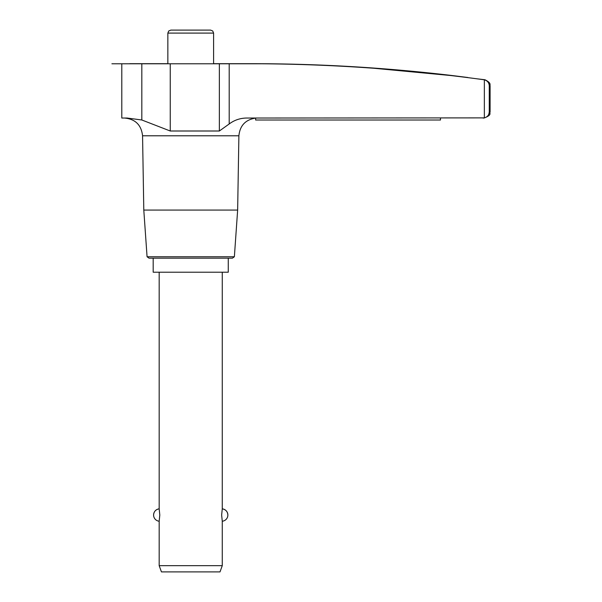 <?xml version="1.0" encoding="UTF-8"?>
<svg xmlns="http://www.w3.org/2000/svg" width="602" height="602" viewBox="0 0 602 602"><rect width="100%" height="100%" fill="white"/><g stroke="black" fill="none" stroke-linecap="round" stroke-linejoin="round"><path stroke-width="0.9" d="M121.792 63.774L121.792 118.037L127.097 118.037L141.824 119.986L170.246 131.003L219.354 131.003L229.196 123.967C234.374 120.091 240.19 118.12 246.647 118.037L484.354 117.879L484.354 79.833C487.379 80.706 489.012 82.655 489.26 85.672L489.26 112.04C489.02 115.057 487.387 116.999 484.354 117.879M261.418 63.774L111.904 63.774L261.418 63.774C335.924 64.339 410.06 69.659 483.827 79.735L484.354 79.833M451.131 75.566L373.639 68.237M454.939 75.875L467.859 77.5M467.92 77.507L451.131 75.408C384.874 67.59 318.383 63.684 251.659 63.684L213.597 63.684L213.597 33.095L167.853 33.095L168.71 30.995L170.848 30.1L210.595 30.1L170.848 30.1M159.176 565.669L222.266 565.669L220.001 571.9L161.449 571.9L159.176 565.669L159.176 521.234L159.801 515.041L159.176 508.841L159.176 272.217M222.266 565.669L222.266 521.234L221.649 515.041L222.266 508.841C225.712 509.48 227.579 511.542 227.872 515.041A6.231 6.231 0 0 0 222.266 508.841L222.266 272.217M153.578 515.041C153.864 511.542 155.73 509.48 159.176 508.841A6.231 6.231 0 0 0 159.176 521.234M255.632 118.037L255.632 120.009L440.491 120.009L440.491 118.037M234.374 256.761L147.069 256.761L149.04 258.175L232.402 258.175L234.374 256.761L237.647 210.068L143.795 210.068L142.561 135.789C141.35 124.983 135.33 119.061 124.501 118.037M488.839 114.117L489.26 112.04L490.096 112.04C489.05 113.214 492.617 114.764 484.098 118.037L483 118.037M489.26 112.04L489.26 85.672L490.096 85.672C489.449 85.07 492.052 83.219 484.919 79.735L477.16 78.832M228.263 258.175L228.263 272.217L153.186 272.217L153.186 258.175M229.196 123.967L229.196 63.774M141.824 119.986L141.824 63.774M237.647 210.068L238.889 135.789L142.561 135.789M170.246 131.003L170.246 63.774M219.354 131.003L219.354 63.774M167.853 33.095L167.853 63.684L129.784 63.684M248.355 63.684L251.659 63.684M222.266 521.234A6.231 6.231 0 0 0 227.872 515.041M238.889 135.789C239.912 125.585 245.496 119.685 255.632 118.082M147.069 256.761L143.795 210.068M213.597 33.095L212.732 30.995L210.595 30.1M490.096 112.04L490.096 85.672"/></g></svg>
